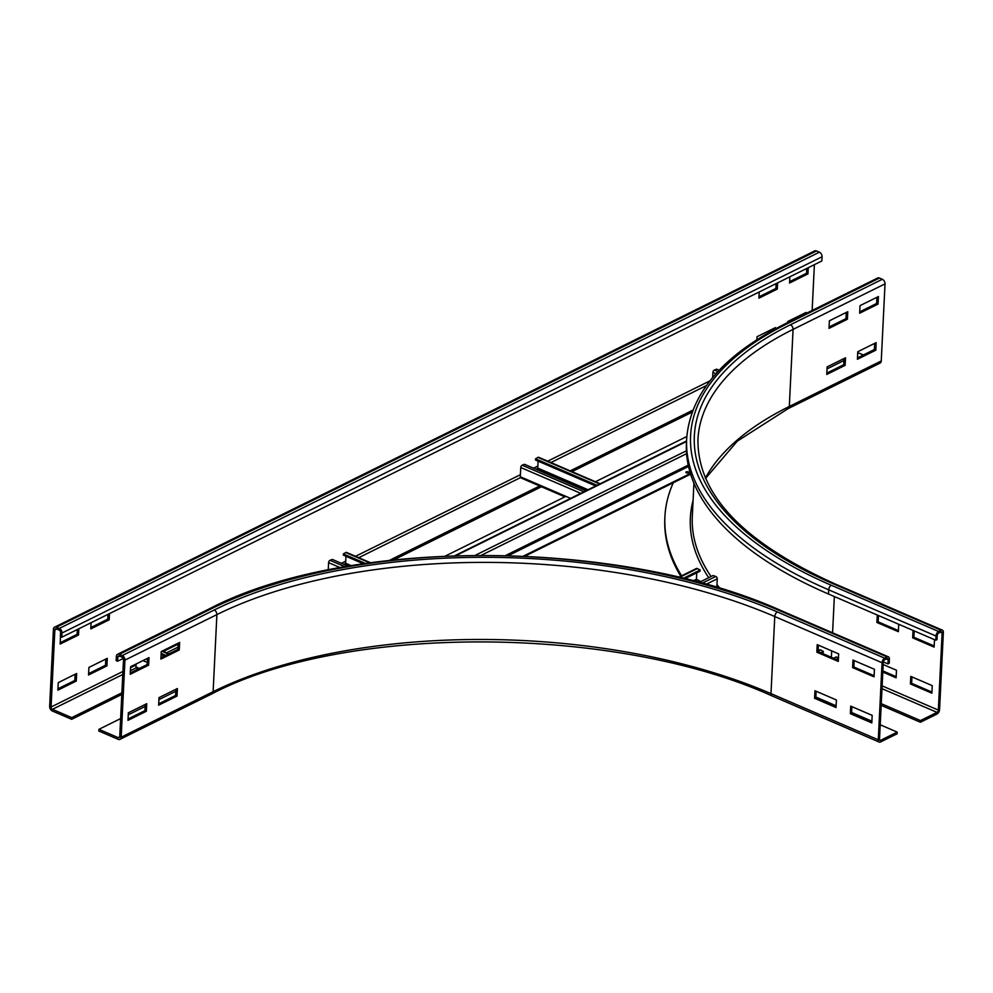 <?xml version="1.0" encoding="UTF-8"?>
<svg xmlns="http://www.w3.org/2000/svg" width="993" height="993" viewBox="0 0 993 993"><rect width="100%" height="100%" fill="white"/><g stroke="black" fill="none" stroke-linecap="round" stroke-linejoin="round"><path stroke-width="1.49" d="M817.202 644.656L838.663 653.89L838.291 661.437L816.842 652.19L817.202 644.656M818.381 645.152L818.058 651.582L838.353 660.32M816.842 652.19L818.058 651.582M852.975 660.06L874.436 669.294L874.063 676.841L852.602 667.594L852.975 660.06M854.141 660.556L853.831 666.986L874.113 675.724M852.602 667.594L853.831 666.986M814.955 690.743L836.416 699.978L836.044 707.525L814.583 698.278L814.955 690.743M816.122 691.24L815.812 697.669L836.094 706.408M814.583 698.278L815.812 697.669M850.716 706.135L872.177 715.382L871.804 722.916L850.343 713.682L850.716 706.135M851.895 706.644L851.572 713.073L871.866 721.812M850.343 713.682L851.572 713.073M179.274 649.993L160.891 659.091L161.251 651.545L179.646 642.446L179.274 649.993L177.846 649.372L178.144 643.191M160.953 657.738L177.846 649.372M148.627 665.161L130.244 674.259L130.604 666.725L149 657.614L148.627 665.161L147.2 664.54L147.498 658.359M130.306 672.906L147.2 664.54M177.027 696.068L158.632 705.179L159.004 697.632L177.387 688.534L177.027 696.068L175.587 695.46L175.898 689.279M158.694 703.814L175.587 695.46M884.589 659.849L887.034 658.632A1.887 1.067 -66.7 0 1 887.705 658.582A1.887 1.067 -66.7 0 1 888.189 659.7L887.978 663.895L889.207 663.287L889.405 659.104A3.773 2.123 113.3 0 0 888.45 656.845A3.773 2.123 113.3 0 0 887.121 656.956L884.664 658.173A3.773 2.123 113.3 0 0 882.057 662.741L878.284 739.822A3.773 2.123 113.3 0 0 879.239 742.081A3.773 2.123 113.3 0 0 880.568 741.97L897.126 733.777L897.2 732.102L880.654 740.294A1.887 1.067 -66.7 0 1 879.984 740.344A1.887 1.067 -66.7 0 1 879.513 739.226L883.286 662.132A1.887 1.067 -66.7 0 1 884.589 659.849M815.836 697.061L836.131 705.8M851.609 712.465L871.891 721.191M880.22 724.778L897.2 732.102M883.311 661.884L887.978 663.895M146.368 711.249L127.985 720.347L128.358 712.8L146.741 703.702L146.368 711.249L144.941 710.628L145.251 704.447M128.047 718.994L144.941 710.628M98.928 729.334L98.841 731.009L118.155 739.326A3.773 2.594 -116.3 0 0 119.992 739.351A3.773 2.594 -116.3 0 0 121.183 737.203L124.944 660.122A3.773 2.594 -116.3 0 0 122.251 655.541L119.396 654.3A3.773 2.594 -116.3 0 0 117.559 654.275A3.773 2.594 -116.3 0 0 116.367 656.423L116.156 660.618L117.596 661.226L117.795 657.043A1.887 1.303 63.7 0 1 119.309 655.976L122.176 657.217A1.887 1.303 63.7 0 1 123.517 659.501L119.743 736.595A1.887 1.303 63.7 0 1 118.241 737.65L98.928 729.334L120.625 718.584M123.293 658.409L117.596 661.226M128.258 714.811L145.152 706.457M158.905 699.643L175.798 691.277M829.378 320.813L847.774 311.715L847.401 319.249L829.018 328.36L829.378 320.813M829.081 326.995L845.974 318.641L846.272 312.46M847.401 319.249L845.974 318.641M860.025 305.645L878.42 296.547L878.048 304.081L859.665 313.192L860.025 305.645M859.727 311.827L876.62 303.473L876.918 297.279M878.048 304.081L876.62 303.473M827.132 366.901L845.515 357.803L845.142 365.337L826.759 374.448L827.132 366.901M826.821 373.083L843.715 364.729L844.025 358.535M845.142 365.337L843.715 364.729M857.778 351.733L876.161 342.622L875.801 350.169L857.406 359.267L857.778 351.733M857.468 357.914L874.361 349.548L874.672 343.367M875.801 350.169L874.361 349.548M878.445 615.536L878.135 621.854L876.906 622.462L877.266 615.027M898.727 624.274L898.367 631.697L876.906 622.462M878.135 621.854L898.417 630.592M914.205 630.927L913.895 637.258L912.666 637.866L913.039 630.431M934.5 639.666L934.128 647.101L912.666 637.866M913.895 637.258L934.19 645.984M883.162 664.503L896.48 670.238L896.108 677.785L882.789 672.05M882.851 670.933L896.17 676.667M857.679 353.744L858.995 353.086L863.401 354.985M827.032 368.912L843.926 360.546M881.25 360.956A3.773 2.594 63.7 0 1 880.059 363.103L788.119 408.619A3.773 2.594 -116.3 0 0 789.311 406.472L881.25 360.956L885.024 283.874A3.773 2.594 63.7 0 0 882.318 279.294L879.463 278.052A3.773 2.594 63.7 0 0 877.626 278.028L785.686 323.544C723.189 354.923 690.185 393.365 686.659 438.856L686.448 443.052A407.329 185.939 -177.2 0 0 828.497 594.025L935.791 640.224L937.02 639.616L937.218 635.433A1.887 1.067 -66.7 0 1 938.534 633.149L940.979 631.933A1.887 1.067 -66.7 0 1 941.649 631.883A1.887 1.067 -66.7 0 1 942.121 633L938.348 710.094A1.887 1.067 -66.7 0 1 937.044 712.378L920.499 720.57L881.25 703.665M910.42 683.941L910.792 676.407L932.241 685.642L931.881 693.188L910.42 683.941L911.648 683.333L931.93 692.071M911.959 676.903L911.648 683.333M680.751 576.238A425.24 194.119 -177.2 0 1 664.826 518.42L664.913 516.745A425.24 194.119 -177.2 0 1 673.304 482.747M681.595 575.816A425.24 194.119 -177.2 0 1 664.913 516.745M881.163 705.34L920.412 722.246L936.97 714.054A3.773 2.123 113.3 0 0 939.577 709.486L943.35 632.392A3.773 2.123 113.3 0 0 942.394 630.145A3.773 2.123 113.3 0 0 941.066 630.257L938.608 631.474A3.773 2.123 113.3 0 0 935.989 636.041L935.791 640.224M920.412 722.246L920.499 720.57M90.859 627.551L107.74 619.185L109.18 619.806L90.785 628.904L91.095 622.698M109.478 613.6L109.18 619.806M107.74 619.185L107.989 614.344M60.201 642.719L77.094 634.353L78.534 634.974L60.139 644.072L60.499 636.65M78.832 628.768L78.534 634.974M77.094 634.353L77.33 629.512M106.921 665.893L88.538 674.992L88.898 667.445L107.294 658.347L106.921 665.893L105.494 665.273L105.792 659.091M88.6 673.639L105.494 665.273M76.275 681.061L57.892 690.16L58.252 682.625L76.647 673.515L76.275 681.061L74.847 680.441L75.145 674.259M57.954 688.807L74.847 680.441M758.987 296.82L775.868 288.454L777.308 289.075L758.913 298.173L759.223 291.967M777.606 282.868L777.308 289.075M775.868 288.454L776.104 283.613M789.634 281.64L806.527 273.286L807.954 273.894L789.559 283.005L789.869 276.799M808.252 267.7L807.954 273.894M806.527 273.286L806.763 268.433M756.877 339.743L757.026 336.714L775.421 327.616L775.359 328.882M773.857 329.701L773.919 328.36M787.623 322.576L787.672 321.546L806.068 312.447L806.018 313.478M804.516 314.222L804.566 313.18M121.891 692.804L71.744 717.629L52.43 709.312A1.887 1.303 63.7 0 1 51.077 707.016L54.851 629.934A1.887 1.303 63.7 0 1 56.365 628.867L59.22 630.108A1.887 1.303 63.7 0 1 60.573 632.392L60.374 636.587L61.802 637.208L821.869 260.96L822.08 256.765L62 633.013L61.802 637.208M71.744 717.629L71.657 719.304L52.344 710.988A3.773 2.594 63.7 0 1 49.65 706.408L53.423 629.314A3.773 2.594 63.7 0 1 54.603 627.166L814.682 250.919A3.773 2.594 63.7 0 1 816.519 250.956L819.374 252.185A3.773 2.594 63.7 0 1 822.08 256.765M54.603 627.166A3.773 2.594 63.7 0 1 56.44 627.191L59.307 628.432A3.773 2.594 63.7 0 1 62 633.013M814.384 264.659L812.15 310.437M692.866 410.159L570.218 470.881M540.664 485.503L389.467 560.35M71.657 719.304L121.804 694.479M393.724 559.878L541.446 486.756M571.98 471.638L692.109 412.169M161.114 654.548L164.466 656.001M161.164 653.369L165.769 655.343M136.128 663.994L135.979 666.986A1.887 1.067 113.3 0 0 136.451 668.103L138.35 668.922M370.501 562.746L346.495 552.418A1.887 1.067 113.3 0 0 345.738 552.53L343.367 553.945L343.379 555.161L363.376 563.776M343.975 564.421L345.614 563.217L345.949 556.266M343.367 553.945L365.474 563.465M348.146 566.221L332.332 559.407L329.999 560.313A1.887 1.067 113.3 0 0 328.584 562.646L328.236 569.945M600.132 483.765L538.665 457.289A1.887 1.067 113.3 0 0 537.896 457.401L535.537 458.828L535.55 460.044L595.713 485.949M536.146 469.304L537.772 468.088L538.107 461.149M535.537 458.828L597.016 485.304M585.982 490.765L524.503 464.29L522.157 465.196A1.887 1.067 113.3 0 0 520.754 467.517L520.307 476.739A1.887 1.067 113.3 0 0 520.779 477.856L564.893 496.86M719.168 370.24L716.661 369.16L714.327 370.066A1.887 1.067 113.3 0 0 712.912 372.4L712.664 377.501M818.108 650.589L819.535 649.881A1.887 1.303 63.7 0 1 820.566 649.956L823.309 651.396L823.16 652.612L821.894 653.233M820.665 652.711L823.309 651.396M833.537 658.247L836.18 656.944L838.477 657.714M678.542 577.33L696.391 568.492A1.887 1.303 63.7 0 1 697.434 568.567L700.164 570.007L700.015 571.223L684.686 578.807M696.738 572.837L696.428 579.242L700.859 581.575M683.134 578.435L700.164 570.007M699.01 582.494L713.036 575.543L715.792 576.474A1.887 1.303 63.7 0 1 717.256 578.807L716.834 587.521M688.335 472.829A1.415 0.645 -177.2 0 1 686.759 472.953A1.415 0.645 -177.2 0 1 685.853 472.296A1.415 0.645 -177.2 0 1 686.2 471.911A1.415 0.645 -177.2 0 1 687.777 471.787A1.415 0.645 -177.2 0 1 688.683 472.432A1.415 0.645 -177.2 0 1 688.335 472.829A1.415 0.645 2.8 0 0 686.175 472.73M445.472 555.968L565.886 496.363M595.44 481.742L686.808 436.51M690.383 473.475L523.534 556.068M525.049 556.13L690.594 474.182M879.575 739.822L880.654 740.294M879.239 742.081L771.946 695.87A3.773 2.123 -66.7 0 1 770.99 693.623L878.284 739.822M771.946 695.87C614.605 624.721 345.341 623.852 211.931 693.846A3.773 2.594 -116.3 0 0 213.123 691.699A396.008 180.776 -177.2 0 1 770.99 693.623L774.763 616.541L882.057 662.741M121.183 737.203L213.123 691.699L216.896 614.605A396.008 180.776 -177.2 0 1 774.763 616.541A3.773 2.123 -66.7 0 1 777.37 611.973L884.664 658.173M119.396 654.3L211.335 608.783A403.555 184.226 -177.2 0 1 779.828 610.757L887.121 656.956M779.828 610.757A3.773 2.123 -66.7 0 1 781.156 610.645L888.45 656.845M886.414 658.942L888.189 659.7M124.944 660.122L216.896 614.605A3.773 2.594 -116.3 0 0 214.203 610.025A399.782 182.501 -177.2 0 1 777.37 611.973M211.335 608.783A3.773 2.594 -116.3 0 0 209.498 608.759L117.559 654.275M119.644 656.125L117.795 657.043M122.251 655.541L214.203 610.025M119.706 736.93L118.241 737.65M705.365 478.067A396.008 180.776 -177.2 0 1 789.311 406.472L793.072 329.391L885.024 283.874M941.066 630.257L833.772 584.058A3.773 2.123 113.3 0 1 835.101 583.946C743 542.364 697.297 494.191 697.955 439.415A396.008 180.776 -177.2 0 1 793.072 329.391A3.773 2.594 -116.3 0 0 790.378 324.798L882.318 279.294M938.608 631.474L831.315 585.274A403.555 184.226 -177.2 0 1 787.523 323.569L879.463 278.052M787.523 323.569A3.773 2.594 -116.3 0 0 785.686 323.544M833.772 584.058A399.782 182.501 -177.2 0 1 790.378 324.798M831.315 585.274A3.773 2.123 113.3 0 0 828.696 589.83A407.329 185.939 -177.2 0 1 686.659 438.856M935.989 636.041L828.696 589.83L828.497 594.025M720.173 588.526A397.895 181.645 -177.2 0 1 716.983 584.592M711.062 576.523A397.895 181.645 -177.2 0 1 692.307 516.41L693.921 483.231M831.377 657.316L831.7 650.887M832.581 632.789L834.356 596.545M708.717 577.69A399.782 182.501 -177.2 0 1 693.089 500.398M940.359 632.243L942.121 633M882.119 685.878L938.348 710.094M881.983 688.658L937.044 712.378M819.374 252.185L59.307 628.432M816.519 250.956L56.44 627.191M54.851 629.934L56.7 629.016M51.077 707.016L122.933 671.454M130.567 667.681L136.078 664.95M163.373 651.433L178.107 644.147M341.393 563.316L345.713 561.182M355.544 556.303L520.406 474.704M533.551 468.187L537.871 466.052M547.702 461.186L709.908 380.89M52.43 709.312L122.784 674.483M130.418 670.709L136.165 667.867M166.576 652.811L177.958 647.175M358.734 557.681L520.493 477.608M550.904 462.564L706.358 385.607M168.413 654.039L161.896 651.234M139.343 668.438L135.979 666.986M147.299 662.443L142.992 660.593M147.436 659.575L146.157 659.029M369.731 562.857L345.738 552.53M345.614 563.217L351.348 565.687M345.279 563.788L350.157 565.886M340.189 567.636L328.584 562.646M344.993 566.767L329.999 560.313M599.66 484.001L537.896 457.401M537.772 468.088L588.055 489.748M537.449 468.659L587.285 490.12M570.59 498.387L520.307 476.739M580.756 493.36L520.754 467.517M583.921 491.783L522.157 465.196M715.953 373.703L712.912 372.4M717.877 371.605L714.327 370.066M820.566 649.956L818.083 651.185M838.464 658.098L836.007 659.315M697.434 568.567L679.336 577.516M693.04 580.917L696.428 579.242M694.02 581.178L696.763 579.813M717.256 578.807L705.973 584.393M715.792 576.474L702.001 583.301M505.772 555.435L688.223 465.121M481.568 555.149L686.597 453.664M475.523 555.186L686.424 450.785M508.602 555.509L688.521 466.449M456.01 555.583L686.523 441.463M781.156 610.645C620.066 538.007 346.743 537.002 209.498 608.759M211.931 693.846L119.992 739.351M788.119 408.619L737.303 441.153L705.526 478.415M835.101 583.946L942.394 630.145M162.368 650.998L168.884 653.804M686.548 440.979L454.993 555.608"/></g></svg>
